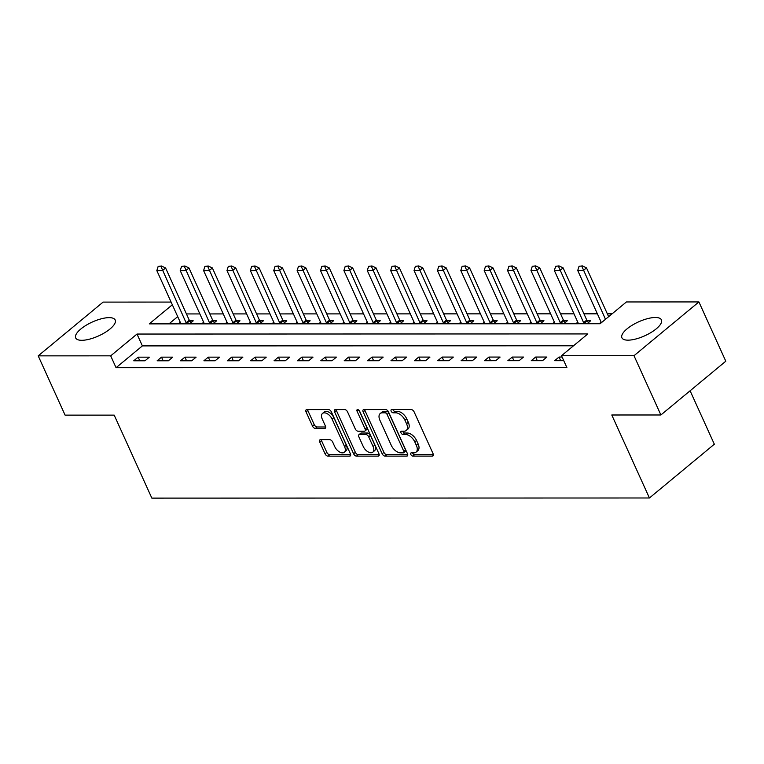<?xml version="1.0" encoding="UTF-8"?>
<svg xmlns="http://www.w3.org/2000/svg" width="764" height="764" viewBox="0 0 764 764"><rect width="100%" height="100%" fill="white"/><g stroke="black" fill="none" stroke-linecap="round" stroke-linejoin="round"><path stroke-width="1.15" d="M410.803 454.484A1.91 1.098 -129.6 0 0 412.827 456.108L432.338 456.108A2.731 1.566 -129.6 0 0 433.026 455.879A2.731 1.566 -129.6 0 0 433.121 453.778L414.117 411.882A2.731 1.566 -129.6 0 0 411.223 409.561L391.712 409.561A1.91 1.098 -129.6 0 0 391.235 409.724A1.91 1.098 -129.6 0 0 391.168 411.194A1.91 1.098 -129.6 0 0 393.193 412.818L395.714 412.818A8.738 5.014 -129.6 0 1 404.968 420.267L406.553 423.753A8.738 5.014 -129.6 0 1 406.247 430.485A8.738 5.014 -129.6 0 1 404.06 431.211L401.53 431.211A1.91 1.098 -129.6 0 0 401.052 431.364A1.91 1.098 -129.6 0 0 400.985 432.835A1.91 1.098 -129.6 0 0 403.01 434.468L405.531 434.468A8.738 5.014 -129.6 0 1 414.785 441.907L416.37 445.402A8.738 5.014 -129.6 0 1 416.065 452.135A8.738 5.014 -129.6 0 1 413.878 452.851L411.347 452.851A1.91 1.098 -129.6 0 0 410.87 453.014A1.91 1.098 -129.6 0 0 410.803 454.484M412.484 452.851A1.91 1.098 -129.6 0 0 412.56 453.033A1.91 1.098 -129.6 0 0 414.585 454.656L433.379 454.656M392.849 409.561A1.91 1.098 -129.6 0 0 392.925 409.743A1.91 1.098 -129.6 0 0 394.94 411.366L397.471 411.366L395.714 412.818M402.666 431.211A1.91 1.098 -129.6 0 0 402.743 431.383A1.91 1.098 -129.6 0 0 404.767 433.016L407.288 433.016L405.531 434.468M109.128 317.643A21.688 7.621 155.6 0 1 115.202 320.011A21.688 7.621 155.6 0 1 104.821 332.636A21.688 7.621 155.6 0 1 81.758 340.305A21.688 7.621 155.6 0 1 75.684 337.936A21.688 7.621 155.6 0 1 86.065 325.311A21.688 7.621 155.6 0 1 109.128 317.643M655.35 317.49A21.688 7.621 155.6 0 1 661.423 319.868A21.688 7.621 155.6 0 1 651.043 332.493A21.688 7.621 155.6 0 1 627.979 340.161A21.688 7.621 155.6 0 1 621.915 337.783A21.688 7.621 155.6 0 1 632.296 325.158A21.688 7.621 155.6 0 1 655.35 317.49M320.508 439.73A2.731 1.566 -129.6 0 0 319.82 439.949A2.731 1.566 -129.6 0 0 319.724 442.05L325.063 453.806A2.731 1.566 -129.6 0 0 327.957 456.137L349.616 456.127A2.731 1.566 -129.6 0 0 350.304 455.907A2.731 1.566 -129.6 0 0 350.399 453.797L331.395 411.911A2.731 1.566 -129.6 0 0 328.501 409.58L306.832 409.59A2.731 1.566 -129.6 0 0 306.154 409.81A2.731 1.566 -129.6 0 0 306.058 411.911L312.495 426.111A2.731 1.566 -129.6 0 0 315.389 428.442L324.662 428.432A2.731 1.566 -129.6 0 0 325.349 428.212A2.731 1.566 -129.6 0 0 325.445 426.111L322.246 419.064A7.306 4.192 -129.6 0 1 322.503 413.439A7.306 4.192 -129.6 0 1 332.073 419.064L344.583 446.644A7.306 4.192 -129.6 0 1 344.325 452.269A7.306 4.192 -129.6 0 1 334.756 446.644L332.674 442.05A2.731 1.566 -129.6 0 0 329.781 439.72L320.508 439.73M172.33 304.779L149.286 323.869L600.103 323.755L626.423 301.952L698.907 301.933L725.8 361.21L660.889 414.976L611.783 414.995L649.429 497.985L151.845 498.118L114.199 415.129L65.093 415.138L38.2 355.862L103.111 302.095L171.107 302.076M660.889 414.976L633.996 355.699L561.511 355.718L587.822 333.925L137.004 334.049L110.684 355.843L38.2 355.862M573.506 345.786L142.381 345.901L116.061 367.704L566.888 367.579L561.511 355.718M116.061 367.704L110.684 355.843M382.162 453.787A2.731 1.566 -129.6 0 0 385.056 456.118L406.725 456.108A2.731 1.566 -129.6 0 0 407.413 455.888A2.731 1.566 -129.6 0 0 407.498 453.787L388.504 411.892A2.731 1.566 -129.6 0 0 385.61 409.561L363.941 409.571A2.731 1.566 -129.6 0 0 363.253 409.791A2.731 1.566 -129.6 0 0 363.158 411.901L382.162 453.787L383.92 452.336A2.731 1.566 -129.6 0 0 386.813 454.666L407.766 454.656M378.17 456.118L356.502 456.127A2.731 1.566 -129.6 0 1 353.608 453.797L334.603 411.901A2.731 1.566 -129.6 0 1 334.699 409.8A2.731 1.566 -129.6 0 1 335.386 409.58L344.659 409.571A2.731 1.566 -129.6 0 1 347.553 411.901L355.26 428.891A2.731 1.566 -129.6 0 0 358.154 431.221L364.304 431.221A2.731 1.566 -129.6 0 0 364.991 430.991A2.731 1.566 -129.6 0 0 365.087 428.891L357.055 411.204A1.91 1.098 -129.6 0 1 357.122 409.733A1.91 1.098 -129.6 0 1 359.634 411.204L378.954 453.797A2.731 1.566 -129.6 0 1 378.858 455.898A2.731 1.566 -129.6 0 1 378.17 456.118L379.202 455.268M562.113 357.046L559.028 357.046L554.645 360.684L563.756 360.675M546.871 357.046L535.65 357.055L531.257 360.684L542.488 360.684L546.871 357.046M523.493 357.055L512.262 357.055L507.879 360.694L519.1 360.694L523.493 357.055M500.105 357.065L488.884 357.065L484.5 360.703L495.721 360.694L500.105 357.065M476.726 357.065L465.496 357.074L461.112 360.703L472.333 360.703L476.726 357.065M453.338 357.074L442.117 357.074L437.734 360.713L448.955 360.713L453.338 357.074M429.96 357.084L418.729 357.084L414.346 360.723L425.567 360.713L429.96 357.084M406.572 357.084L395.351 357.094L390.967 360.723L402.189 360.723L406.572 357.084M383.194 357.094L371.963 357.094L367.579 360.732L378.801 360.732L383.194 357.094M359.806 357.103L348.585 357.103L344.201 360.742L355.422 360.732L359.806 357.103M336.427 357.103L325.197 357.113L320.813 360.742L332.034 360.742L336.427 357.103M313.039 357.113L301.818 357.113L297.435 360.751L308.656 360.751L313.039 357.113M289.661 357.122L278.44 357.122L274.047 360.761L285.278 360.751L289.661 357.122M266.273 357.122L255.052 357.132L250.668 360.761L261.89 360.761L266.273 357.122M242.895 357.132L231.673 357.132L227.28 360.77L238.511 360.77L242.895 357.132M219.507 357.141L208.285 357.141L203.902 360.78L215.123 360.77L219.507 357.141M196.128 357.141L184.907 357.151L180.514 360.78L191.745 360.78L196.128 357.141M172.74 357.151L161.519 357.151L157.136 360.789L168.357 360.789L172.74 357.151M149.362 357.16L138.141 357.16L133.748 360.799L144.979 360.789L149.362 357.16M612.107 313.813L607.332 313.813M597.381 313.823L583.954 313.823M573.993 313.823L560.566 313.832M550.615 313.832L537.188 313.832M527.227 313.842L513.8 313.842M503.848 313.842L490.421 313.851M480.461 313.851L467.033 313.851M457.082 313.861L443.655 313.861M433.694 313.861L420.267 313.87M410.316 313.87L396.888 313.87M386.928 313.88L373.5 313.88M363.549 313.88L350.122 313.889M340.161 313.889L326.734 313.889M316.783 313.899L303.356 313.899M293.405 313.899L279.977 313.909M270.017 313.909L256.589 313.909M246.638 313.918L233.211 313.918M223.25 313.918L209.823 313.928M199.872 313.928L186.445 313.928M177.716 316.64L168.978 323.869M601.163 322.15L599.224 323.755M587.067 323.755L590.734 320.718L587.163 320.718M577.775 322.16L575.846 323.755M563.689 323.764L567.346 320.727L563.775 320.727M554.397 322.169L552.458 323.764M540.301 323.764L543.968 320.737L540.396 320.737M531.009 322.169L529.08 323.774M516.922 323.774L520.58 320.737L517.008 320.737M507.63 322.179L505.692 323.774M493.534 323.783L497.202 320.746L493.63 320.746M484.242 322.188L482.313 323.783M470.156 323.783L473.814 320.756L470.242 320.756M460.864 322.188L458.925 323.793M446.768 323.793L450.435 320.756L446.864 320.756M437.476 322.198L435.547 323.793M423.39 323.802L427.047 320.765L423.476 320.765A2.779 1.595 50.4 0 1 423.094 320.087L399.429 267.925L396.268 270.542L390.662 270.542L414.327 322.704A2.779 1.595 50.4 0 1 414.565 323.42L414.642 323.802M414.098 322.207L412.168 323.802M400.002 323.802L403.669 320.775L400.097 320.775M390.71 322.207L388.781 323.812M376.623 323.812L380.281 320.775L376.709 320.775M367.331 322.217L365.402 323.812M353.235 323.821L356.903 320.784L353.331 320.784M343.943 322.227L342.014 323.821M329.857 323.821L333.515 320.794L329.943 320.794M320.565 322.227L318.636 323.831M306.469 323.831L310.136 320.794L306.565 320.794M297.177 322.236L295.248 323.831M283.091 323.841L286.758 320.804L283.177 320.804M273.798 322.246L271.869 323.841M259.703 323.841L263.37 320.813L259.798 320.813A2.779 1.595 50.4 0 1 259.416 320.135L235.751 267.963L232.59 270.58L226.975 270.59L250.64 322.752A2.779 1.595 50.4 0 1 250.878 323.468L250.955 323.85M250.411 322.246L248.481 323.85M236.324 323.85L239.992 320.813L236.41 320.813M227.032 322.255L225.103 323.85M212.946 323.86L216.604 320.823L213.032 320.823M203.644 322.265L201.715 323.86M189.558 323.86L193.225 320.832L189.653 320.832M180.266 322.265L178.337 323.869M649.429 497.985L714.34 444.218L690.102 390.776M698.907 301.933L633.996 355.699M142.381 345.901L137.004 334.049M559.028 357.046L560.681 360.675M535.65 357.055L537.293 360.684M512.262 357.055L513.914 360.694M488.884 357.065L490.526 360.694M465.496 357.074L467.148 360.703M442.117 357.074L443.76 360.713M418.729 357.084L420.381 360.713M395.351 357.094L396.993 360.723M371.963 357.094L373.615 360.732M348.585 357.103L350.227 360.732M325.197 357.113L326.849 360.742M301.818 357.113L303.461 360.751M278.44 357.122L280.082 360.751M255.052 357.132L256.704 360.761M231.673 357.132L233.316 360.77M208.285 357.141L209.938 360.77M184.907 357.151L186.55 360.78M161.519 357.151L163.171 360.789M138.141 357.16L139.783 360.789M416.065 452.135L417.822 450.674A8.738 5.014 -129.6 0 0 418.128 443.951L416.37 445.402M407.288 433.016A8.738 5.014 -129.6 0 1 416.542 440.456L418.128 443.951M406.247 430.485L408.005 429.034A8.738 5.014 -129.6 0 0 408.31 422.301L406.553 423.753M397.471 411.366A8.738 5.014 -129.6 0 1 406.725 418.815L408.31 422.301M364.657 409.571A2.731 1.566 -129.6 0 0 364.915 410.44L383.92 452.336M403.23 452.851A1.91 1.098 -129.6 0 0 403.707 452.699A1.91 1.098 -129.6 0 0 403.774 451.228L387.09 414.451A1.91 1.098 -129.6 0 0 385.066 412.827L382.401 412.827A8.738 5.014 -129.6 0 0 380.214 413.544A8.738 5.014 -129.6 0 0 379.909 420.276L391.311 445.412A8.738 5.014 -129.6 0 0 400.565 452.851L403.23 452.851M403.707 452.699L405.455 451.247A1.91 1.098 -129.6 0 0 405.522 449.776L403.774 451.228M380.214 413.544L381.962 412.092A8.738 5.014 -129.6 0 1 384.158 411.366L386.823 411.366A1.91 1.098 -129.6 0 1 388.847 412.999L405.522 449.776M379.211 454.666L358.259 454.675L356.502 456.127M336.103 409.58A2.731 1.566 -129.6 0 0 336.361 410.449L355.365 452.345A2.731 1.566 -129.6 0 0 358.259 454.675M364.991 430.991L366.739 429.54A2.731 1.566 -129.6 0 0 366.835 427.439L359.118 410.421M363.253 446.52A7.306 4.192 -129.6 0 0 372.832 452.145A7.306 4.192 -129.6 0 0 373.08 446.52L368.678 436.807A2.731 1.566 -129.6 0 0 365.784 434.477L359.634 434.477A2.731 1.566 -129.6 0 0 358.946 434.706A2.731 1.566 -129.6 0 0 358.851 436.807L363.253 446.52M372.832 452.145L374.58 450.693A7.306 4.192 -129.6 0 0 374.837 445.068L373.08 446.52M358.946 434.706L360.703 433.245A2.731 1.566 -129.6 0 1 361.382 433.026L367.532 433.026A2.731 1.566 -129.6 0 1 370.425 435.346L374.837 445.068M344.325 452.269L346.082 450.817A7.306 4.192 -129.6 0 0 346.34 445.192L344.583 446.644M322.503 413.439L324.251 411.987A7.306 4.192 -129.6 0 1 333.83 417.612L346.34 445.192M307.548 409.58A2.731 1.566 -129.6 0 0 307.806 410.459L314.252 424.66A2.731 1.566 -129.6 0 0 317.146 426.981L325.703 426.981M321.224 439.73A2.731 1.566 -129.6 0 0 321.482 440.599L326.811 452.355A2.731 1.566 -129.6 0 0 329.704 454.685L350.657 454.675M608.641 316.688L586.494 267.877L583.333 270.485L577.727 270.494L601.383 322.656A2.779 1.595 50.4 0 1 601.402 322.685M582.378 265.882L579.045 266.321L582.378 265.882L586.494 267.877M605.48 319.304L581.853 266.321M577.727 270.494L579.045 266.321M588.471 322.589L587.191 320.765A2.779 1.595 50.4 0 1 586.771 320.049L563.106 267.877L559.955 270.494L554.339 270.494L578.004 322.666A2.779 1.595 50.4 0 1 578.243 323.382L578.319 323.755M558.99 265.891L555.657 266.321L558.99 265.891L563.106 267.877M584.298 323.755L584.03 323.382A2.779 1.595 50.4 0 1 583.62 322.656L558.465 266.321M554.339 270.494L555.657 266.321M565.093 322.599L563.803 320.765A2.779 1.595 50.4 0 1 563.393 320.049L539.728 267.887L536.567 270.504L530.961 270.504L554.616 322.666A2.779 1.595 50.4 0 1 554.855 323.382L554.931 323.764M535.612 265.891L532.279 266.33L535.612 265.891L539.728 267.887M560.91 323.764L560.642 323.382A2.779 1.595 50.4 0 1 560.232 322.666L535.086 266.33M530.961 270.504L532.279 266.33M541.705 322.599L540.425 320.775A2.779 1.595 50.4 0 1 540.005 320.059L516.34 267.887L513.188 270.504L507.573 270.513L531.238 322.675A2.779 1.595 50.4 0 1 531.477 323.392L531.553 323.774M512.224 265.901L508.891 266.34L512.224 265.901L516.34 267.887M537.531 323.764L537.264 323.392A2.779 1.595 50.4 0 1 536.853 322.675L511.699 266.34M507.573 270.513L508.891 266.34M518.326 322.609L517.037 320.784A2.779 1.595 50.4 0 1 516.626 320.068L492.961 267.897L489.8 270.513L484.195 270.513L507.859 322.685A2.779 1.595 50.4 0 1 508.089 323.401L508.165 323.774M488.845 265.91L485.512 266.34L488.845 265.91L492.961 267.897M514.143 323.774L513.885 323.401A2.779 1.595 50.4 0 1 513.465 322.675L488.32 266.34M484.195 270.513L485.512 266.34M494.938 322.618L493.659 320.784A2.779 1.595 50.4 0 1 493.238 320.068L469.583 267.906L466.422 270.523L460.807 270.523L484.471 322.685A2.779 1.595 50.4 0 1 484.71 323.401L484.787 323.783M465.457 265.91L462.124 266.349L465.457 265.91L469.583 267.906M490.765 323.783L490.498 323.401A2.779 1.595 50.4 0 1 490.087 322.685L464.932 266.349M460.807 270.523L462.124 266.349M471.56 322.618L470.271 320.794A2.779 1.595 50.4 0 1 469.86 320.078L446.195 267.906L443.034 270.523L437.428 270.532L461.093 322.694A2.779 1.595 50.4 0 1 461.322 323.411L461.399 323.793M442.079 265.92L438.746 266.359L442.079 265.92L446.195 267.906M467.377 323.783L467.119 323.411A2.779 1.595 50.4 0 1 466.699 322.694L441.554 266.359M437.428 270.532L438.746 266.359M448.181 322.628L446.892 320.804A2.779 1.595 50.4 0 1 446.472 320.087L422.817 267.916L419.656 270.532L414.04 270.532L437.705 322.704A2.779 1.595 50.4 0 1 437.944 323.42L438.02 323.793M418.691 265.929L415.368 266.359L418.691 265.929L422.817 267.916M443.999 323.793L443.731 323.42A2.779 1.595 50.4 0 1 443.321 322.694L418.166 266.359M414.04 270.532L415.368 266.359M395.313 265.929L391.98 266.369L395.313 265.929L399.429 267.925M420.611 323.802L420.353 323.42A2.779 1.595 50.4 0 1 419.933 322.704L394.787 266.369M424.794 322.637L423.504 320.804L420.353 323.42M390.662 270.542L391.98 266.369M401.415 322.637L400.126 320.813A2.779 1.595 50.4 0 1 399.706 320.097L376.05 267.925L372.889 270.542L367.274 270.551L390.939 322.714A2.779 1.595 50.4 0 1 391.178 323.43L391.254 323.812M371.934 265.939L368.601 266.378L371.934 265.939L376.05 267.925M397.232 323.802L396.965 323.43A2.779 1.595 50.4 0 1 396.554 322.714L371.399 266.378M367.274 270.551L368.601 266.378M378.027 322.647L376.738 320.823A2.779 1.595 50.4 0 1 376.327 320.106L352.662 267.935L349.501 270.551L343.896 270.551L367.56 322.723A2.779 1.595 50.4 0 1 367.799 323.439L367.876 323.812M348.546 265.948L345.213 266.378L348.546 265.948L352.662 267.935M373.844 323.812L373.586 323.439A2.779 1.595 50.4 0 1 373.166 322.714L348.021 266.378M343.896 270.551L345.213 266.378M354.649 322.656L353.36 320.823A2.779 1.595 50.4 0 1 352.949 320.106L329.284 267.944L326.123 270.561L320.508 270.561L344.172 322.723A2.779 1.595 50.4 0 1 344.411 323.439L344.488 323.821M325.168 265.948L321.835 266.388L325.168 265.948L329.284 267.944M350.466 323.821L350.198 323.439A2.779 1.595 50.4 0 1 349.788 322.723L324.633 266.388M320.508 270.561L321.835 266.388M331.261 322.656L329.972 320.832A2.779 1.595 50.4 0 1 329.561 320.116L305.896 267.944L302.745 270.561L297.129 270.571L320.794 322.733A2.779 1.595 50.4 0 1 321.033 323.449L321.109 323.831M301.78 265.958L298.447 266.397L301.78 265.958L305.896 267.944M327.078 323.821L326.82 323.449A2.779 1.595 50.4 0 1 326.4 322.733L301.255 266.397M297.129 270.571L298.447 266.397M307.882 322.666L306.593 320.842A2.779 1.595 50.4 0 1 306.183 320.126L282.518 267.954L279.357 270.571L273.741 270.571L297.406 322.742A2.779 1.595 50.4 0 1 297.645 323.458L297.721 323.831M278.402 265.967L275.069 266.397L278.402 265.967L282.518 267.954M303.7 323.831L303.432 323.458A2.779 1.595 50.4 0 1 303.022 322.733L277.876 266.397M273.741 270.571L275.069 266.397M284.494 322.675L283.205 320.842A2.779 1.595 50.4 0 1 282.795 320.126L259.13 267.963L255.978 270.58L250.363 270.58L274.028 322.742A2.779 1.595 50.4 0 1 274.266 323.458L274.343 323.841M255.014 265.967L251.681 266.407L255.014 265.967L259.13 267.963M280.321 323.841L280.054 323.458A2.779 1.595 50.4 0 1 279.634 322.742L254.488 266.407M250.363 270.58L251.681 266.407M231.635 265.977L228.302 266.416L231.635 265.977L235.751 267.963M256.933 323.841L256.666 323.468A2.779 1.595 50.4 0 1 256.255 322.752L231.11 266.416M261.116 322.675L259.827 320.851L256.666 323.468M226.975 270.59L228.302 266.416M237.728 322.685L236.439 320.861A2.779 1.595 50.4 0 1 236.028 320.145L212.363 267.973L209.212 270.59L203.596 270.59L227.261 322.761A2.779 1.595 50.4 0 1 227.5 323.478L227.577 323.85M208.247 265.987L204.914 266.416L208.247 265.987L212.363 267.973M233.555 323.85L233.287 323.478A2.779 1.595 50.4 0 1 232.867 322.752L207.722 266.416M203.596 270.59L204.914 266.416M214.35 322.694L213.06 320.861A2.779 1.595 50.4 0 1 212.65 320.145L188.985 267.983L185.824 270.599L180.218 270.599L203.873 322.761A2.779 1.595 50.4 0 1 204.112 323.478L204.189 323.86M184.869 265.987L181.536 266.426L184.869 265.987L188.985 267.983M210.167 323.86L209.899 323.478A2.779 1.595 50.4 0 1 209.489 322.761L184.344 266.426M180.218 270.599L181.536 266.426M190.962 322.694L189.682 320.87A2.779 1.595 50.4 0 1 189.262 320.154L165.597 267.983L162.445 270.599L156.83 270.609L180.495 322.771A2.779 1.595 50.4 0 1 180.734 323.487L180.81 323.869M161.481 265.996L158.148 266.435L161.481 265.996L165.597 267.983M186.788 323.86L186.521 323.487A2.779 1.595 50.4 0 1 186.11 322.771L160.956 266.435M156.83 270.609L158.148 266.435M414.585 454.656L412.827 456.108M394.94 411.366L393.193 412.818M404.767 433.016L403.01 434.468M416.542 440.456L414.785 441.907M406.725 418.815L404.968 420.267M433.369 455.248L432.338 456.108M364.915 410.44L363.158 411.901M407.756 455.258L406.725 456.108M386.813 454.666L385.056 456.118M388.847 412.999L387.09 414.451M386.823 411.366L385.066 412.827M384.158 411.366L382.401 412.827M355.365 452.345L353.608 453.797M336.361 410.449L334.603 411.901M366.835 427.439L365.087 428.891M358.583 409.934L357.055 411.204M370.425 435.346L368.678 436.807M367.532 433.026L365.784 434.477M361.382 433.026L359.634 434.477M333.83 417.612L332.073 419.064M325.693 427.582L324.662 428.432M317.146 426.981L315.389 428.442M314.252 424.66L312.495 426.111M307.806 410.459L306.058 411.911M350.657 455.268L349.616 456.127M329.704 454.685L327.957 456.137M326.811 452.355L325.063 453.806M321.482 440.599L319.724 442.05M586.771 320.049L583.62 322.656M587.191 320.765L584.03 323.382M563.393 320.049L560.232 322.666M563.803 320.765L560.642 323.382M540.005 320.059L536.853 322.675M540.425 320.775L537.264 323.392M516.626 320.068L513.465 322.675M517.037 320.784L513.885 323.401M493.238 320.068L490.087 322.685M493.659 320.784L490.498 323.401M469.86 320.078L466.699 322.694M470.271 320.794L467.119 323.411M446.472 320.087L443.321 322.694M446.892 320.804L443.731 323.42M423.094 320.087L419.933 322.704M399.706 320.097L396.554 322.714M400.126 320.813L396.965 323.43M376.327 320.106L373.166 322.714M376.738 320.823L373.586 323.439M352.949 320.106L349.788 322.723M353.36 320.823L350.198 323.439M329.561 320.116L326.4 322.733M329.972 320.832L326.82 323.449M306.183 320.126L303.022 322.733M306.593 320.842L303.432 323.458M282.795 320.126L279.634 322.742M283.205 320.842L280.054 323.458M259.416 320.135L256.255 322.752M236.028 320.145L232.867 322.752M236.439 320.861L233.287 323.478M212.65 320.145L209.489 322.761M213.06 320.861L209.899 323.478M189.262 320.154L186.11 322.771M189.682 320.87L186.521 323.487"/></g></svg>
